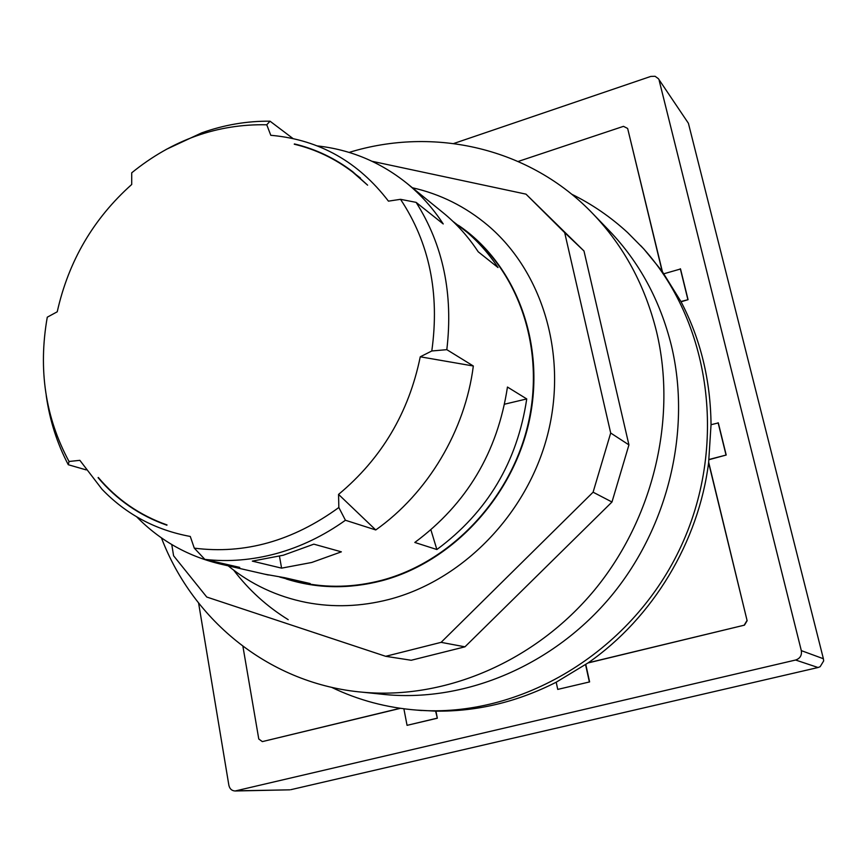 <?xml version="1.0" encoding="UTF-8"?>
<svg xmlns="http://www.w3.org/2000/svg" width="867" height="867" viewBox="0 0 867 867"><rect width="100%" height="100%" fill="white"/><g stroke="black" fill="none" stroke-linecap="round" stroke-linejoin="round"><path stroke-width="1.3" d="M416.127 710.062L435.613 711.135C476.991 711.634 517.198 701.999 556.202 682.21L588.238 662.8C652.786 617.835 698.564 542.048 708.61 462.75L711.038 424.711C710.572 380.093 700.547 339.03 680.931 301.521L662.139 271.273L643.791 248.927L627.632 232.584C610.606 216.945 591.944 204.135 571.635 194.175M331.487 687.282C358.19 700.178 386.758 707.797 417.2 710.138C519.474 718.147 629.67 653.436 679.262 550.09C729.093 446.852 710.864 320.508 640.811 245.729M453.755 143.499L650.781 76.426L655.084 76.285L658.356 78.659L688.409 123.277L823.39 658.736L801.314 650.629C801.997 655.354 800.1 658.486 795.613 660.025L235.152 790.986C231.814 790.812 229.712 788.905 228.866 785.274L198.608 603.096M659.202 80.544L801.314 650.629M688.409 123.277L658.356 78.659M795.613 660.025L818.069 667.514L820.139 666.712L823.65 660.936L823.39 658.736M289.643 789.837L236.247 790.834M818.069 667.514L290.77 789.696M400.142 708.285L262.333 741.61L400.446 708.328M403.881 708.794L407.057 725.343L437.336 718.223L435.949 711.135M589.614 681.917L557.741 689.406L589.614 681.917L585.799 664.49M587.978 662.973L744.46 625.14L747.126 620.718L708.675 462.284M708.989 459.705L726.199 455.023L718.32 422.923L711.038 424.711M681.061 301.781L688.062 299.679L680.53 268.987L663.916 273.755M662.399 271.631L627.697 128.663L662.139 271.273M136.639 516.786C160.373 541.019 189.039 556.95 222.635 564.569L239.736 567.397L204.883 559.399L194.295 548.15L190.285 536.456C155.529 530.04 126.116 514.315 102.035 489.281L79.862 460.334L69.024 461.482C45.344 417.591 38.083 369.494 47.273 317.192L57.233 311.795C68.569 261.13 93.398 218.69 131.708 184.487L131.708 172.815C172.5 139.76 217.519 123.753 266.754 124.783L270.038 121.196C246.878 120.968 224.076 124.87 201.653 132.889L166.096 149.46M338.553 494.407L375.758 529.954L345.434 520.254L338.834 507.509L338.553 494.407C381.578 458.567 408.812 412.703 420.257 356.803L473.328 366.004L446.819 349.661C453.365 294.097 443.124 245.003 416.117 202.369L400.521 199.323L388.449 201.144C358.439 161.977 319.804 140.075 272.552 135.458L270.807 135.317L266.754 124.783M360.509 178.103L352.576 172.002L367.608 185.159L352.815 171.785C335.161 158.325 315.696 149.037 294.422 143.922L295.04 144.388M166.865 525.207L167.028 524.936C139.793 515.334 116.872 499.5 98.274 477.446L98.112 477.717C116.72 499.76 139.641 515.594 166.865 525.207M709.022 459.477L726.199 455.023M708.61 462.75L747.126 620.718M458.426 225.322C515.41 263.796 545.701 342.335 529.607 419.314C513.589 496.282 452.466 562.174 381.708 580.771C348.697 589.235 316.867 588.639 286.208 578.961M452.953 221.399L469.21 233.906C521.056 275.825 545.625 353.172 527.418 426.878C509.232 500.541 449.767 562.347 381.621 580.316C354.278 587.425 327.509 588.151 301.293 582.526L297.955 581.757M412.356 187.749C440.284 194.045 465.438 206.574 487.807 225.344C542.731 271.794 568.004 355.633 547.543 434.974C527.071 514.294 462.566 580.326 389.055 599.433C360.921 606.651 333.296 607.648 306.181 602.435C276.876 596.561 250.888 584.358 228.205 565.848M262.333 741.61L258.778 739.009L242.912 646.348M341.37 551.835L313.843 544.162L283.357 555.205L252.319 561.122L281.591 568.145L311.762 562.466L341.37 551.835M293.057 138.579L270.038 121.196M416.117 202.369L443.232 223.957C432.882 208.134 420.625 194.479 406.482 182.97C380.071 161.923 350.333 149.568 317.257 145.905M436.87 549.526L414.805 542.46C466.717 503.933 497.593 452.13 507.455 387.05L526.735 398.928C517.274 462.046 487.319 512.234 436.87 549.526L430.91 529.856M504.572 404.195L526.735 398.928M463.542 229.311C476.807 240.083 488.294 252.839 498.016 267.545L478.216 251.798C468.267 236.68 456.497 223.599 442.907 212.556L406.482 182.97M204.883 559.399C228.498 562.054 252.416 560.082 276.638 553.493C300.86 546.774 323.792 535.698 345.434 520.254M375.758 529.954C427.832 493.171 465.156 430.617 473.328 366.004M69.024 461.482L68.287 464.734L86.126 469.881M264.868 574.214L284.723 577.715L310.202 583.556L294.184 580.901L279.748 577.064M46.233 395.59C49.712 420.3 57.059 443.351 68.287 464.734M194.295 548.15C244.667 554.512 292.851 540.965 338.834 507.509M420.257 356.803L431.799 350.983C439.829 293.349 429.403 242.793 400.521 199.323M431.799 350.983L446.819 349.661M294.422 143.922L294.26 144.204C315.512 149.297 334.955 158.563 352.576 172.002M557.741 689.406L556.202 682.21M437.336 718.223L435.613 711.135M407.057 725.343L437.001 718.201M589.343 681.874L585.572 664.642M744.46 625.14L588.238 662.8M744.254 625.064L746.931 620.642M726.004 454.872L718.114 422.749M688.062 299.679L680.931 301.521M687.845 299.451L680.313 268.737M627.459 128.359L623.481 126.344L518.173 161.457M279.467 556.235L281.591 568.145M171.764 544.541L173.595 555.78L206.758 597.038L385.685 656.308L411.207 660.264L464.961 646.825L611.983 502.004L628.933 444.89L583.979 250.986L525.987 194.143L372.116 161.305M385.685 656.308L441.108 642.349L464.961 646.825M441.108 642.349L593.093 492.196L611.983 502.004M593.093 492.196L610.693 433.023L628.933 444.89M610.693 433.023L564.688 232.649L583.979 250.986M564.688 232.649L525.987 194.143M349.13 152.419C433.717 126.246 529.954 147.65 593.126 213.986C623.926 246.239 645.07 285.46 656.536 331.638C677.203 417.851 653.642 518.206 594.556 589.983C535.253 661.619 445.356 699.691 362.839 692.234C270.602 684.28 193.243 621.368 161.425 537.865M379.995 694.012L386.216 694.662C466.641 701.934 553.97 665.065 611.484 595.716C668.782 526.226 691.53 429.035 671.329 345.348C660.123 300.502 639.51 262.376 609.501 230.947L593.126 213.986M233.7 570.172C248.796 590.037 266.96 606.532 288.191 619.656M417.2 710.138L421.546 710.517M235.152 790.986L289.795 789.826M301.293 582.526L294.184 580.901M268.315 574.994L222.635 564.569M386.216 694.662L362.839 692.234"/></g></svg>
